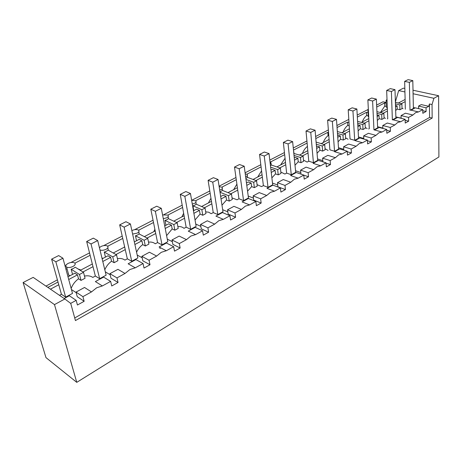<?xml version="1.0" encoding="UTF-8"?>
<svg xmlns="http://www.w3.org/2000/svg" width="462" height="462" viewBox="0 0 462 462"><rect width="100%" height="100%" fill="white"/><g stroke="black" fill="none" stroke-linecap="round" stroke-linejoin="round"><path stroke-width="0.69" d="M413.08 93.74L433.887 98.296L432.039 104.556L432.161 118.07L75.439 320.57L70.738 303.43L64.836 298.978L33.177 277.379L23.1 282.53L45.975 357.611L76.767 382.351L438.9 156.965L438.611 95.732L413.005 90.217M404.833 88.456L403.436 88.155L398.683 90.587L395.385 101.952M57.392 279.833L45.981 286.111M66.713 268.901L65.956 269.317M386.157 102.524L383.027 101.79L376.634 105.082M367.798 109.633L357.23 115.073M348.81 119.41L336.919 125.531M328.361 129.938L315.627 136.492M306.93 140.974L293.278 147.996M284.442 152.552L269.802 160.089M260.816 164.715L245.097 172.805M235.967 177.506L219.08 186.203M209.794 190.979L191.707 200.294M182.195 205.192L163.952 214.587M153.043 220.201L134.65 229.672M122.205 236.082L103.679 245.622M89.536 252.905L70.888 262.503M66.193 264.922L65.702 265.176L65.956 265.332M398.683 90.587L404.926 91.955M438.611 95.732L433.887 98.296M64.836 298.978L54.487 304.608L23.1 282.53M76.767 382.351L54.487 304.608M432.039 104.556L429.441 103.967L428.748 106.306L421.269 104.597L418.572 106.064L418.618 108.628M415.199 107.894L413.369 107.467M376.721 107.051L384.644 102.951L386.186 103.165M74.896 263.178L90.136 255.295M107.652 246.234L122.736 238.432M138.588 230.232L153.511 222.511M167.85 215.096L182.606 207.461M195.57 200.756L210.152 193.214M221.864 187.156L236.273 179.701M246.847 174.232L261.082 166.869M270.605 161.943L284.667 154.672M293.491 150.104L307.12 143.064M315.8 138.565L327.812 132.351L328.563 132.565M337.064 127.564L347.597 122.118L349.001 122.494M357.345 117.071L366.522 112.33L368.064 112.572M70.189 275.647L68.74 275.288L68.157 273.129M432.161 118.07L429.585 117.452L74.723 317.96M429.441 103.967L429.585 117.452M428.748 106.306L426.056 107.79L426.103 111.486L422.828 113.305L422.776 109.598L418.514 111.937L415.719 112.561L412.936 115.009L408.57 117.417L408.656 121.171L405.238 123.071L405.139 119.3L400.687 121.749L397.753 122.43L394.854 124.959L390.292 127.472L390.43 131.289L386.856 133.275L386.706 129.447L382.051 132.011L378.967 132.744L375.947 135.366L371.171 137.994L371.361 141.874L367.619 143.953L367.417 140.061L362.543 142.746L359.309 143.543L356.156 146.258L351.149 149.018L351.397 152.957L347.476 155.134L347.216 151.178L342.105 153.99L338.704 154.857L335.412 157.675L330.157 160.568L330.469 164.57L326.357 166.857L326.033 162.838L320.674 165.789L317.088 166.73L313.64 169.658L308.131 172.69L308.506 176.761L304.187 179.158L303.8 175.075L298.163 178.176L294.386 179.198L290.777 182.242L284.985 185.429L285.429 189.57L280.89 192.088L280.428 187.936L274.503 191.199L270.513 192.313L266.73 195.478L260.632 198.833L261.157 203.043L256.381 205.694L255.833 201.472L249.595 204.909L245.374 206.116L241.401 209.413L234.973 212.953L235.591 217.232L230.555 220.028L229.914 215.737L223.337 219.358L218.867 220.674L214.691 224.116L207.906 227.853L208.622 232.201L203.303 235.152L202.564 230.792L195.617 234.615L190.875 236.047L186.481 239.639L179.308 243.59L180.134 248.013L174.509 251.137L173.66 246.696L166.308 250.745L161.278 252.304L156.641 256.063L149.047 260.245L149.994 264.743L144.04 268.052L143.07 263.536L135.274 267.821L129.926 269.525L125.029 273.464L116.973 277.899L118.053 282.473L111.74 285.978L110.632 281.387L102.362 285.938L96.662 287.791L91.476 291.926L82.917 296.639L76.016 292.094L84.534 287.468L91.476 291.926M70.669 303.378L76.178 300.352L77.437 305.018L84.148 301.293L82.917 296.639M405.122 99.469L398.371 103.02M404.648 81.381L408.102 79.649L412.809 80.613L409.361 82.363L404.648 81.381L405.18 101.623L401.259 103.69M403.014 108.703L402.009 108.073M405.301 109.246L405.18 101.623M426.103 111.486L422.794 110.713M412.809 80.613L413.386 108.472L410.008 110.303L409.361 82.363M426.056 107.79L418.572 106.064M387 99.382L386.088 100.652L387.069 101.184M395.397 102.333L401.888 103.84L402.027 108.616L399.942 109.731L397.199 109.078L395.663 110.551M384.644 102.951L384.765 106.104L386.232 106.451L386.336 107.161L387.323 107.86M380.405 112.468L384.765 106.104M68.081 263.421C65.795 264.761 65.269 265.962 66.505 267.019L66.586 267.065C68.336 267.816 70.472 267.613 72.99 266.464C75.271 265.113 75.78 263.912 74.521 262.872L74.474 262.843C72.736 262.087 70.605 262.283 68.081 263.421M78.026 268.942L80.879 270.022M105.463 257.091L104.245 252.038L106.479 251.247L108.027 250.069L116.551 254.857L112.751 256.872L114.126 262.699L111.55 261.221C108.558 263.398 106.312 266.251 104.81 269.791M99.994 250C101.779 250.577 103.783 250.346 106.017 249.318C108.096 248.082 108.547 246.979 107.363 246.009L107.265 245.951C105.515 245.218 103.43 245.403 100.993 246.494L99.422 247.667M101.969 258.125L103.13 258.316M124.261 247.205L124.549 246.46M136.544 240.742L135.47 235.776L137.601 235.019L139.039 233.916L147.719 238.363L144.132 240.263L145.339 245.992L142.718 244.617C140.09 246.535 138.046 249.07 136.579 252.212M132.623 234.061L137.197 233.125C139.074 232.022 139.484 231.012 138.427 230.105L138.19 229.966C136.429 229.291 134.39 229.47 132.08 230.503L131.866 230.613M153.829 231.647L154.88 229.291M165.939 225.283L164.992 220.397L167.036 219.681L168.37 218.636L177.171 222.771L173.781 224.567L174.838 230.203L172.182 228.927L166.609 235.643M163.317 218.717L166.678 217.816C168.376 216.828 168.751 215.91 167.804 215.061L162.578 214.922M181.849 216.915L183.651 213.271M193.78 210.637L192.949 205.833L194.906 205.151L196.154 204.164L205.053 208.016L201.836 209.719L202.766 215.263L200.075 214.068L195.039 219.993M192.279 204.071L194.594 203.32C196.131 202.431 196.483 201.594 195.64 200.803L191.632 200.306M208.431 202.928L210.955 198.25M219.952 191.903L222.505 190.442L231.479 194.028L228.43 195.645L229.233 201.091L226.524 199.982L221.985 205.192M219.675 190.101L221.067 189.57C222.465 188.773 222.788 188.005 222.037 187.277L219.144 186.625M233.685 189.645L236.896 184.124M245.871 178.546L247.528 177.402L256.566 180.752L253.673 182.288L254.366 187.647L251.634 186.608L247.563 191.176M245.634 176.779L246.211 176.519C247.476 175.797 247.776 175.098 247.112 174.422L245.23 173.776M257.709 177.01L261.567 170.825M270.258 164.027L270.963 162.191L269.987 161.7M280.59 164.974L285.048 158.27M307.109 143.058L307.421 146.414M302.408 153.5C303.58 150.416 305.249 148.054 307.415 146.414M327.812 132.351L328.066 135.649L328.811 135.868M323.238 142.539C324.382 139.53 325.993 137.237 328.066 135.649M347.597 122.118L347.799 125.364L349.208 125.745M343.139 132.074C344.259 129.129 345.813 126.894 347.799 125.364M366.522 112.33L366.684 115.523L368.156 115.898L368.728 117.146M362.179 122.06C363.276 119.179 364.778 117.001 366.684 115.523M368.324 108.986L367.937 110.072L368.393 110.401M72.546 274.405L71.171 269.265L79.481 274.474L81.041 280.405L78.523 278.811L77.483 274.867L74.832 273.198L67.989 276.802M58.01 282.051L47.852 287.393M71.171 269.265L73.51 268.428L75.179 267.18L83.518 272.343L85.048 278.263L81.041 280.405M76.178 300.352L69.306 295.738L64.172 298.521M59.494 295.334L61.429 294.294L65.639 297.147L72.494 293.422L62.947 258.218L55.856 261.821L65.639 297.147M84.148 301.293L77.258 296.708L76.016 292.094M76.166 292.654L71.443 289.541M55.856 261.821L51.611 259.142L58.766 284.759L50.445 289.16M58.766 284.759L61.429 294.294M71.154 288.479C72.655 284.505 75.11 281.283 78.523 278.811M77.483 274.867L68.722 279.498M422.776 109.598L415.286 107.848L411.018 110.164L418.514 111.943M412.936 115.009L405.428 113.202L401.056 115.575L401.137 118.307M401.132 118.168L395.865 116.869M408.57 117.417L401.056 115.575M408.656 121.171L405.168 120.305M387.37 118.896L387.728 118.705L387.439 111.001L383.241 113.219M386.665 90.436L390.269 88.623L394.987 89.657L395.905 117.954L392.371 119.872L391.389 91.488L386.665 90.436L387.439 111.001M405.139 119.3L397.626 117.44L393.168 119.86L400.687 121.749M394.854 124.959L387.329 123.031L382.761 125.514L382.877 128.436M382.865 128.084L377.593 126.698M376.923 111.66L383.876 113.375L384.066 118.226L381.895 119.392L379.146 118.694L377.315 120.49M385.464 118.416L384.038 117.544M390.292 127.472L382.761 125.514M390.43 131.289L386.74 130.313M368.63 128.979L369.3 128.621L368.913 120.796L364.414 123.175M367.873 99.902L371.639 98.008L376.368 99.111L377.645 127.864L373.954 129.868L372.603 101.022L367.873 99.902L368.913 120.796M386.706 129.447L379.169 127.46L374.509 129.989L382.051 132.011M375.947 135.366L368.405 133.304L363.623 135.903L363.79 139.045M363.761 138.45L358.483 136.971M357.594 121.379L365.044 123.337L365.303 128.269L363.034 129.487L360.279 128.742L358.137 130.89M367.163 128.586L365.263 127.454M371.171 137.994L363.623 135.903M371.361 141.874L367.457 140.777M356.883 109.003L352.945 111.001L348.209 109.806L352.148 107.819L356.883 109.003L358.552 138.219L354.695 140.315L350.034 138.987L349.538 131.035L344.716 133.587M367.417 140.061L359.869 137.942L354.995 140.587L362.543 142.746M356.156 146.263L348.602 144.063L343.595 146.777L343.82 150.162M343.763 149.29L338.484 147.713M337.341 131.514L345.351 133.766L345.68 138.773L343.301 140.044L340.546 139.253L338.068 141.794M348.059 139.253L345.616 137.826M351.149 149.018L343.595 146.777M351.397 152.957L347.251 151.715M336.48 119.358L332.351 121.454L327.616 120.172L331.745 118.093L336.48 119.358L338.582 149.059L334.54 151.247L329.88 149.832L329.262 141.753L324.093 144.49M347.216 151.178L339.662 148.914L334.552 151.692L342.105 153.99M335.406 157.681L327.853 155.33L322.609 158.177L322.903 161.833M322.805 160.637L317.533 158.957M316.1 142.094L324.722 144.681L325.127 149.769L322.638 151.103L319.883 150.254L317.048 153.234M328.095 150.45L325.046 148.695M330.157 160.568L322.609 158.177M330.469 164.57L326.062 163.161M303.476 160.095L307.103 162.087L308.766 161.192L313.421 162.705L317.66 160.406L315.09 130.22L310.759 132.415L313.421 162.705M326.033 162.838L318.485 160.418L313.126 163.329L320.674 165.789M313.64 169.658L306.092 167.146L300.589 170.137L300.97 174.105M300.82 172.534L295.559 170.738M293.826 153.436L303.101 156.121L303.592 161.296L300.981 162.699L298.227 161.792L295.01 165.246M308.131 172.69L300.589 170.137M308.506 176.761L303.805 175.15M280.844 172.06L284.887 174.047L286.631 173.106L291.274 174.723L295.715 172.314L292.637 141.615L288.086 143.925L291.274 174.723M303.8 175.075L296.257 172.488L290.633 175.543L298.163 178.176M290.777 182.242L283.246 179.551L277.46 182.698L277.928 186.804L285.429 189.57M277.72 185.014L272.482 183.091M270.461 165.766L271.333 165.003L280.411 168.133L280.988 173.394L278.245 174.861L275.508 173.891L271.875 177.876M284.985 185.429L277.46 182.698M257.063 184.644L261.556 186.602L263.386 185.614L268.012 187.341L272.684 184.812L269.04 153.592L264.252 156.023L268.012 187.341M280.428 187.936L272.909 185.164L266.996 188.38L274.503 191.199M266.73 195.478L259.228 192.596L253.141 195.905L253.684 200.081L261.157 203.043M253.43 198.117L248.221 196.067M256.566 180.752L257.247 186.099L254.366 187.647M260.632 198.833L253.141 195.905M232.04 197.892L237.029 199.798L238.958 198.758L243.561 200.612L248.469 197.944L244.213 166.199L239.172 168.757L243.561 200.612M255.833 201.472L248.354 198.504L242.123 201.888L249.595 204.909M241.401 209.419L233.945 206.329L227.529 209.812L228.164 214.056L235.591 217.232M227.841 211.896L222.672 209.702M231.479 194.028L232.27 199.468L229.233 201.091M234.973 212.953L227.529 209.812M205.682 211.85L208.68 212.202L211.221 213.687L213.248 212.595L217.816 214.576L222.99 211.769L218.052 179.481L212.739 182.178L217.816 214.576M229.914 215.737L222.482 212.549L215.916 216.118L223.337 219.358M214.691 224.116L207.294 220.801L200.525 224.474L201.259 228.794L208.622 232.201M200.849 226.392L195.738 224.041M205.053 208.016L205.965 213.548L202.766 215.263M207.906 227.853L200.525 224.474M177.882 226.582C180.255 226.334 182.299 226.917 184.015 228.326L186.151 227.177L190.679 229.302L196.136 226.34L190.454 193.491L184.84 196.338L190.679 229.302M202.564 230.792L195.201 227.368L188.271 231.133L195.617 234.615M186.481 239.639L179.164 236.076L172.008 239.963L172.852 244.352L180.134 248.013M172.338 241.666L167.29 239.143M177.171 222.771L178.217 228.395L174.838 230.203M179.308 243.59L172.008 239.963M148.51 242.146C151.126 241.782 153.39 242.325 155.301 243.78L157.559 242.562L162.029 244.848L167.793 241.718L161.284 208.298L155.347 211.313L162.029 244.848M173.66 246.696L166.384 243.018L159.055 246.997L166.308 250.745M156.641 256.063L149.422 252.229L141.857 256.335L142.816 260.805L149.994 264.743M142.163 257.761L137.202 255.059M147.719 238.363L148.908 244.08L145.339 245.992M149.047 260.245L141.857 256.335M117.429 258.628C120.316 258.125 122.823 258.616 124.948 260.112L127.339 258.824L131.739 261.278L137.838 257.969L130.417 223.966L124.128 227.16L131.739 261.278M143.07 263.536L135.897 259.575L128.136 263.785L135.274 267.821M125.029 273.464L117.931 269.329L109.91 273.683L111.001 278.228L118.053 282.473M110.164 274.746L105.313 271.841M116.551 254.857L117.902 260.678L114.126 262.699M116.973 277.899L109.91 273.683M84.488 276.097C87.676 275.439 90.448 275.872 92.816 277.402L95.351 276.039L99.659 278.684L106.121 275.179L97.696 240.575L91.02 243.965L99.659 278.684M110.632 281.387L103.598 277.113L95.363 281.583L102.362 285.938M401.888 103.84L399.803 104.943L399.942 109.731M395.449 103.927L399.803 104.943M397.199 109.078L397.101 105.89L395.501 105.515M111.55 261.221L110.632 257.34L107.923 255.798L102.142 258.836M104.245 252.038L112.751 256.872M142.718 244.617L141.909 240.806L139.149 239.368L134.332 241.903M135.47 235.776L144.132 240.263M172.182 228.927L171.471 225.179L168.67 223.845L164.715 225.924M164.992 220.397L173.781 224.567M200.075 214.068L199.451 210.383L196.621 209.142L193.445 210.811M192.949 205.833L201.836 209.719M226.524 199.982L225.982 196.356L223.129 195.201L220.657 196.5M220.004 192.244L228.43 195.645M251.634 186.608L251.166 183.044L248.29 181.959L246.46 182.929M245.986 179.412L253.673 182.288M275.508 173.891L275.104 170.386L272.216 169.375L270.963 170.039M270.622 167.146L277.656 169.589L278.245 174.861M280.411 168.133L277.656 169.589M298.227 161.792L297.892 158.339L294.993 157.398L294.259 157.785M294.023 155.423L300.479 157.513L300.981 162.699M303.101 156.121L300.479 157.513M293.653 151.721L293.52 150.41M319.883 150.254L319.6 146.864L316.441 146.113M316.279 144.208L322.222 146.004L322.638 151.103M324.722 144.681L322.222 146.004M340.546 139.253L340.315 135.915L337.595 135.141M337.479 133.478L342.966 135.025L343.301 140.044M345.351 133.766L342.966 135.025M360.279 128.742L360.094 125.456L357.79 124.838M357.698 123.204L362.762 124.544L363.034 129.487M365.044 123.337L362.762 124.544M379.146 118.694L379.007 115.46L377.073 114.974M376.998 113.357L381.693 114.53L381.895 119.392M383.876 113.375L381.693 114.53M83.518 272.343L79.481 274.474M159.84 248.435L160.868 247.932M397.101 105.89L395.541 106.716M379.007 115.46L377.136 116.447M360.094 125.456L357.894 126.617M340.315 135.915L337.745 137.272M310.759 132.415L306.023 131.041L308.021 152.986L302.471 155.919M308.021 152.986L308.766 161.192M319.6 146.864L316.637 148.429M288.086 143.925L283.368 142.452L285.741 164.767L279.781 167.914M285.741 164.767L286.631 173.106M297.892 158.339L294.496 160.135M264.252 156.023L259.552 154.441L262.341 177.137L255.936 180.521M262.341 177.137L263.386 185.614M275.104 170.386L271.24 172.43M239.172 168.757L234.5 167.059L237.745 190.136L230.856 193.78M237.745 190.136L238.958 198.758M251.166 183.044L246.783 185.36M212.739 182.178L208.096 180.347L211.85 203.829L204.435 207.75M211.85 203.829L213.248 212.595M225.982 196.356L221.032 198.972M184.84 196.338L180.249 194.375L184.546 218.26L176.559 222.488M184.546 218.26L186.151 227.177M199.451 210.383L193.884 213.328M155.347 211.313L150.82 209.188L155.729 233.501L147.112 238.051M155.729 233.501L157.559 242.562M171.471 225.179L165.217 228.482M124.128 227.16L119.675 224.873L125.26 249.607L115.956 254.527M125.26 249.607L127.339 258.824M141.909 240.806L134.898 244.508M91.02 243.965L86.665 241.493L92.995 266.666L82.935 271.985M92.995 266.666L95.351 276.039M110.632 257.34L102.789 261.486M387.358 108.813L380.347 112.503M92.325 264.004L80.278 270.339M124.671 246.991L113.242 252.997M155.209 230.925L144.352 236.636M184.095 215.731L173.758 221.165M211.452 201.34L201.599 206.52M237.399 187.693L227.997 192.637M262.046 174.728L253.06 179.452M285.487 162.399L276.888 166.921M307.808 150.658L299.572 154.989M329.088 139.46L321.188 143.618M349.399 128.782L341.811 132.773M368.797 118.572L361.509 122.407M394.987 89.657L391.389 91.488M376.368 99.111L372.603 101.022M352.945 111.001L354.695 140.315M348.209 109.806L349.538 131.035M332.351 121.454L334.54 151.247M327.616 120.172L329.262 141.753M306.023 131.041L310.354 128.863L315.09 130.22M283.368 142.452L287.913 140.159L292.637 141.615M259.552 154.441L264.333 152.033L269.04 153.592M234.5 167.059L239.53 164.524L244.213 166.199M208.096 180.347L213.409 177.679L218.052 179.481M180.249 194.375L185.851 191.551L190.454 193.491M150.82 209.188L156.745 206.208L161.284 208.298M119.675 224.873L125.947 221.714L130.417 223.966M86.665 241.493L93.318 238.144L97.696 240.575M51.611 259.142L58.68 255.584L62.947 258.218M386.336 107.161L386.088 100.652M368.272 116.701L367.937 110.072M68.821 275.34L66.586 267.065M108.374 250.265L107.796 247.828M139.264 234.026L138.791 231.808M168.503 218.699L168.11 216.643M196.217 204.192L195.888 202.269M222.517 190.448L222.239 188.623M247.517 177.425L247.28 175.658M271.298 165.061L271.096 163.317M293.947 153.28L293.774 151.565"/></g></svg>
